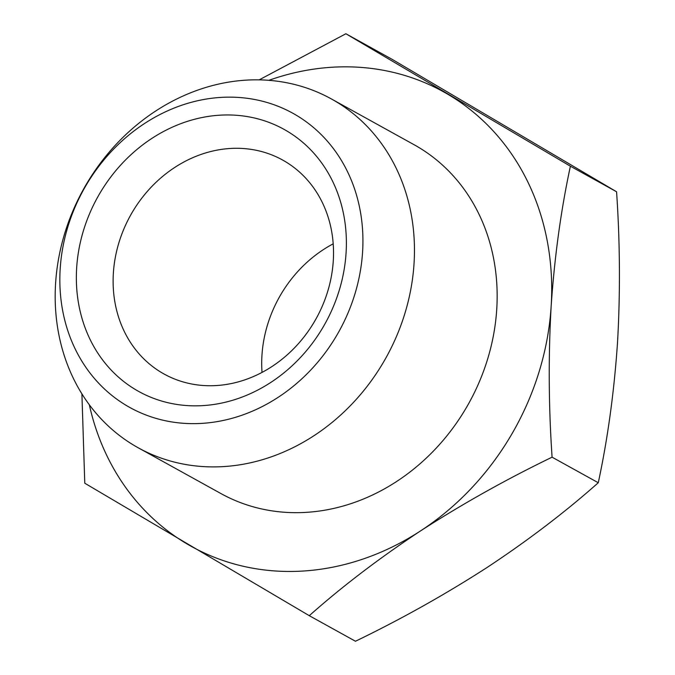 <?xml version="1.0" encoding="UTF-8"?>
<svg xmlns="http://www.w3.org/2000/svg" width="675" height="675" viewBox="0 0 675 675"><rect width="100%" height="100%" fill="white"/><g stroke="black" fill="none" stroke-linecap="round" stroke-linejoin="round"><path stroke-width="1.01" d="M333.273 260.887A122.318 106.22 119 0 1 164.093 374.034A122.318 106.22 119 0 1 113.366 273.139A122.318 106.22 119 0 1 282.547 159.992A122.318 106.22 119 0 1 333.273 260.887M346.073 252.897A149.842 130.123 -61 0 0 151.943 138.358A149.842 130.123 -61 0 0 136.114 389.964A149.842 130.123 -61 0 0 346.073 252.897M221.636 97.36A168.185 146.053 -61 0 0 75.322 349.228A168.185 146.053 -61 0 0 337.179 334.631A168.185 146.053 -61 0 0 221.636 97.36M262.027 372.431A122.318 106.22 119 0 1 261.951 355.379A122.318 106.22 119 0 1 333.197 243.827M55.595 283.365A199.378 173.146 119 0 1 246.974 80.089A199.378 173.146 119 0 1 331.358 98.93A199.378 173.146 119 0 1 386.302 357.218A199.378 173.146 119 0 1 138.274 447.82A199.378 173.146 119 0 1 55.595 283.365M331.358 98.93L414.053 144.703A199.378 173.146 119 0 1 468.998 402.983A199.378 173.146 119 0 1 220.97 493.585L138.274 447.82M89.319 404.747A259.926 225.72 -61 0 0 186.958 543.881A259.926 225.72 -61 0 0 420.609 530.862A259.926 225.72 -61 0 0 551.163 306.121A259.926 225.72 -61 0 0 448.065 94.407A259.926 225.72 -61 0 0 268.869 80.325M309.277 615.684L355.463 641.25C401.49 618.983 445.314 594.422 486.945 567.574C528.036 540.422 565.144 512.148 598.269 482.743C607.702 438.885 614.115 392.251 617.498 342.832C620.35 293.119 620.038 242.772 616.579 191.776L392.082 59.316L345.887 33.75L570.392 166.21C560.959 210.068 554.555 256.711 551.163 306.121C548.319 355.835 548.623 406.19 552.083 457.178C506.064 479.452 462.24 504.006 420.609 530.862C379.519 558.006 342.411 586.28 309.277 615.684L84.78 483.224L81.903 393.846M259.183 79.861L345.887 33.75M598.269 482.743L552.083 457.178M616.579 191.776L570.392 166.21"/></g></svg>
